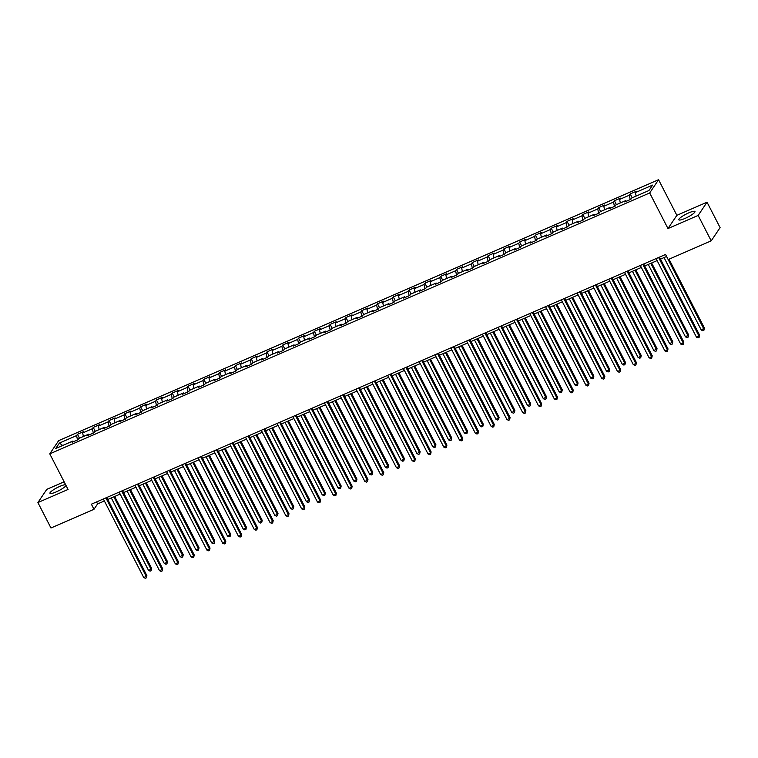 <?xml version="1.0" encoding="UTF-8"?>
<svg xmlns="http://www.w3.org/2000/svg" width="758" height="758" viewBox="0 0 758 758"><rect width="100%" height="100%" fill="white"/><g stroke="black" fill="none" stroke-linecap="round" stroke-linejoin="round"><path stroke-width="1.14" d="M65.643 484.732A9.087 1.715 -27.2 0 0 59.91 486.342A9.087 1.715 -27.2 0 0 49.962 493.287A9.087 1.715 -27.2 0 0 56.158 491.923A9.087 1.715 -27.2 0 0 66.041 485.508M685.024 218.427A9.087 1.715 -27.2 0 0 694.972 211.491A9.087 1.715 -27.2 0 0 688.776 212.856A9.087 1.715 -27.2 0 0 678.817 219.792A9.087 1.715 -27.2 0 0 685.024 218.427M64.136 481.804L46.788 489.346L37.9 502.563L50.966 527.994L93.992 509.281L97.593 503.918L104.377 500.972M658.569 179.731L58.66 440.635L49.772 453.853L649.682 192.949L658.569 179.731L676.866 215.329L667.978 228.546L698.146 215.424L707.034 202.206L676.866 215.329M707.034 202.206L720.1 227.627L711.212 240.845L698.146 215.424M73.649 441.639L72.948 441.023L72.067 442.321L78.14 439.687L79.022 438.38L88.733 434.154L87.862 435.462L93.935 432.818L94.807 431.51L104.528 427.285L103.657 428.592L109.73 425.949L110.602 424.641L120.323 420.415L119.442 421.723L125.515 419.079L126.397 417.772L136.118 413.546L135.237 414.853L141.31 412.21L142.191 410.902L151.903 406.676L151.031 407.984L157.105 405.341L157.977 404.042L167.698 399.817L166.826 401.115L172.9 398.471L173.772 397.173L183.493 392.947L182.612 394.245L188.685 391.611L189.566 390.304L199.288 386.078L198.406 387.376L204.48 384.742L205.361 383.434L215.073 379.208L214.201 380.516L220.275 377.872L221.147 376.565L230.868 372.339L229.987 373.647L236.07 371.003L236.941 369.696L246.663 365.47L245.781 366.777L251.855 364.134L252.736 362.826L262.457 358.6L261.576 359.908L267.65 357.264L268.531 355.966L278.243 351.731L277.371 353.038L283.445 350.395L284.316 349.097L294.038 344.871L293.156 346.169L299.239 343.526L300.111 342.228L309.832 338.002L308.951 339.3L315.025 336.666L315.906 335.358L325.627 331.132L324.746 332.43L330.82 329.796L331.701 328.489L341.413 324.263L340.541 325.57L346.614 322.927L347.486 321.619L357.207 317.394L356.326 318.701L362.409 316.058L363.281 314.75L373.002 310.524L372.121 311.832L378.195 309.188L379.076 307.881L388.797 303.655L387.916 304.962L393.989 302.319L394.871 301.021L404.582 296.795L403.711 298.093L409.784 295.449L410.656 294.151L420.377 289.926L419.496 291.224L425.579 288.58L426.451 287.282L436.172 283.056L435.291 284.354L441.364 281.72L442.246 280.413L451.967 276.187L451.086 277.494L457.159 274.851L458.04 273.543L467.752 269.317L466.881 270.625L472.954 267.981L473.826 266.674L483.547 262.448L482.666 263.756L488.749 261.112L489.621 259.805L499.342 255.579L498.461 256.886L504.534 254.243L505.415 252.945L515.137 248.709L514.256 250.017L520.329 247.373L521.21 246.075L530.922 241.849L530.05 243.147L536.124 240.504L536.996 239.206L546.717 234.98L545.836 236.278L551.919 233.644L552.79 232.336L562.512 228.111L561.631 229.409L567.704 226.775L568.585 225.467L578.307 221.241L577.425 222.549L583.499 219.905L584.38 218.598L594.092 214.372L593.22 215.679L599.294 213.036L600.165 211.728L609.887 207.502L609.006 208.81L615.089 206.167L615.96 204.859L625.682 200.633L624.8 201.941L630.874 199.297L631.755 197.999L648.962 190.514L652.619 185.085L635.403 192.56L636.284 191.262L630.211 193.906L632.21 197.8M72.948 441.023L55.732 448.509L59.389 443.079L76.596 435.594L77.468 434.287L79.476 438.181M630.211 193.906L629.33 195.204L619.608 199.43L620.489 198.132L614.416 200.766L613.535 202.073L603.823 206.299L604.695 205.001L598.621 207.635L597.749 208.943L588.028 213.169L588.9 211.861L582.826 214.505L581.955 215.812L572.233 220.038L573.114 218.73L567.041 221.374L566.16 222.681L556.438 226.907L557.32 225.6L551.246 228.243L550.365 229.551L540.653 233.777L541.525 232.469L535.451 235.113L534.58 236.411L524.858 240.646L525.73 239.339L519.656 241.982L518.785 243.28L509.063 247.506L509.945 246.208L503.871 248.851L502.99 250.149L493.269 254.375L494.15 253.077L488.076 255.711L487.195 257.019L477.483 261.245L478.355 259.937L472.281 262.581L471.41 263.888L461.688 268.114L462.56 266.807L456.487 269.45L455.615 270.758L445.894 274.983L446.775 273.676L440.701 276.319L439.82 277.627L430.099 281.853L430.98 280.545L424.906 283.189L424.025 284.496L414.313 288.722L415.185 287.415L409.112 290.058L408.24 291.356L398.519 295.582L399.39 294.284L393.317 296.928L392.445 298.226L382.724 302.451L383.605 301.153L377.531 303.787L376.65 305.095L366.929 309.321L367.81 308.023L361.737 310.657L360.855 311.964L351.144 316.19L352.015 314.883L345.942 317.526L345.07 318.834L335.349 323.06L336.22 321.752L330.147 324.396L329.275 325.703L319.554 329.929L320.435 328.621L314.362 331.265L313.48 332.572L303.759 336.798L304.64 335.491L298.567 338.134L297.686 339.432L287.974 343.668L288.845 342.36L282.772 345.004L281.9 346.302L272.179 350.528L273.051 349.23L266.977 351.873L266.105 353.171L256.384 357.397L257.265 356.099L251.192 358.733L250.311 360.041L240.589 364.266L241.47 362.968L235.397 365.602L234.516 366.91L224.804 371.136L225.676 369.828L219.602 372.472L218.73 373.779L209.009 378.005L209.881 376.698L203.807 379.341L202.936 380.649L193.214 384.875L194.095 383.567L188.022 386.21L187.141 387.518L177.419 391.744L178.301 390.436L172.227 393.08L171.346 394.378L161.634 398.604L162.506 397.306L156.432 399.949L155.561 401.247L145.839 405.473L146.711 404.175L140.637 406.819L139.766 408.117L130.044 412.343L130.926 411.044L124.852 413.679L123.971 414.986L114.25 419.212L115.131 417.904L109.057 420.548L108.176 421.855L98.464 426.081L99.336 424.774L93.262 427.417L92.391 428.725L82.669 432.951L83.541 431.643L77.468 434.287M711.212 240.845L668.186 259.558L665.571 254.48L91.377 504.193L93.992 509.281M89.444 434.77L88.733 434.154M82.669 432.951L83.389 436.475M92.391 428.725L93.291 433.093M105.239 427.9L104.528 427.285M98.464 426.081L99.184 429.606M108.176 421.855L109.076 426.233M121.034 421.031L120.323 420.415M114.25 419.212L114.979 422.737M123.971 414.986L124.871 419.364M136.819 414.162L136.118 413.546M130.044 412.343L130.774 415.867M139.766 408.117L140.666 412.494M152.614 407.292L151.903 406.676M145.839 405.473L146.559 409.007M155.561 401.247L156.461 405.625M168.409 400.423L167.698 399.817M161.634 398.604L162.354 402.138M171.346 394.378L172.246 398.755M184.203 393.554L183.493 392.947M177.419 391.744L178.149 395.269M187.141 387.518L188.041 391.886M199.989 386.694L199.288 386.078M193.214 384.875L193.944 388.399M202.936 380.649L203.836 385.017M215.784 379.824L215.073 379.208M209.009 378.005L209.729 381.53M218.73 373.779L219.631 378.147M231.578 372.955L230.868 372.339M224.804 371.136L225.524 374.66M234.516 366.91L235.416 371.287M247.373 366.086L246.663 365.47M240.589 364.266L241.319 367.791M250.311 360.041L251.211 364.418M263.159 359.216L262.457 358.6M256.384 357.397L257.114 360.931M266.105 353.171L267.006 357.549M278.953 352.347L278.243 351.731M272.179 350.528L272.899 354.062M281.9 346.302L282.8 350.679M294.748 345.477L294.038 344.871M287.974 343.668L288.694 347.192M297.686 339.432L298.586 343.81M310.543 338.618L309.832 338.002M303.759 336.798L304.489 340.323M313.48 332.572L314.381 336.94M326.328 331.748L325.627 331.132M319.554 329.929L320.283 333.454M329.275 325.703L330.175 330.071M342.123 324.879L341.413 324.263M335.349 323.06L336.069 326.584M345.07 318.834L345.97 323.211M357.918 318.009L357.207 317.394M351.144 316.19L351.864 319.715M360.855 311.964L361.756 316.342M373.713 311.14L373.002 310.524M366.929 309.321L367.658 312.846M376.65 305.095L377.55 309.472M389.498 304.271L388.797 303.655M382.724 302.451L383.453 305.986M392.445 298.226L393.345 302.603M405.293 297.401L404.582 296.795M398.519 295.582L399.239 299.116M408.24 291.356L409.14 295.734M421.088 290.532L420.377 289.926M414.313 288.722L415.033 292.247M424.025 284.496L424.925 288.864M436.883 283.672L436.172 283.056M430.099 281.853L430.828 285.378M439.82 277.627L440.72 281.995M452.668 276.803L451.967 276.187M445.894 274.983L446.623 278.508M455.615 270.758L456.515 275.126M468.463 269.933L467.752 269.317M461.688 268.114L462.408 271.639M471.41 263.888L472.31 268.266M484.258 263.064L483.547 262.448M477.483 261.245L478.203 264.769M487.195 257.019L488.095 261.396M500.053 256.195L499.342 255.579M493.269 254.375L493.998 257.909M502.99 250.149L503.89 254.527M515.838 249.325L515.137 248.709M509.063 247.506L509.793 251.04M518.785 243.28L519.685 247.658M531.633 242.456L530.922 241.849M524.858 240.646L525.578 244.171M534.58 236.411L535.48 240.788M547.428 235.586L546.717 234.98M540.653 233.777L541.373 237.301M550.365 229.551L551.265 233.919M563.222 228.727L562.512 228.111M556.438 226.907L557.168 230.432M566.16 222.681L567.06 227.049M579.008 221.857L578.307 221.241M572.233 220.038L572.963 223.563M581.955 215.812L582.855 220.18M594.803 214.988L594.092 214.372M588.028 213.169L588.748 216.693M597.749 208.943L598.649 213.32M610.597 208.118L609.887 207.502M603.823 206.299L604.543 209.824M613.535 202.073L614.435 206.451M626.392 201.249L625.682 200.633M619.608 199.43L620.338 202.964M629.33 195.204L630.23 199.581M635.403 192.56L636.133 196.095M37.9 502.563L68.068 489.45L49.772 453.853M667.978 228.546L649.682 192.949M107.769 499.494L120.171 494.102M123.563 492.624L135.957 487.233M139.358 485.755L151.752 480.364M155.153 478.885L167.546 473.494M170.938 472.026L183.341 466.634M186.733 465.156L199.127 459.765M202.528 458.287L214.921 452.896M218.323 451.417L230.716 446.026M234.108 444.548L246.511 439.157M249.903 437.679L262.296 432.287M265.698 430.809L278.091 425.418M281.493 423.94L293.886 418.558M297.278 417.08L309.681 411.689M313.073 410.211L325.466 404.819M328.868 403.341L341.261 397.95M344.663 396.472L357.056 391.081M360.448 389.603L372.851 384.211M376.243 382.733L388.636 377.342M392.038 375.864L404.431 370.473M407.832 369.004L420.226 363.613M423.618 362.135L436.021 356.743M439.413 355.265L451.806 349.874M455.207 348.396L467.601 343.004M471.002 341.526L483.396 336.135M486.788 334.657L499.19 329.266M502.582 327.788L514.976 322.396M518.377 320.918L530.771 315.527M534.172 314.058L546.565 308.667M549.957 307.189L562.36 301.798M565.752 300.32L578.146 294.928M581.547 293.45L593.94 288.059M597.342 286.581L609.735 281.19M613.127 279.711L625.53 274.32M628.922 272.842L641.315 267.451M644.717 265.973L657.11 260.591M660.512 259.113L666.595 256.46M59.389 443.079L62.706 445.477M76.596 435.594L77.496 439.962M96.569 501.938L97.593 503.918M614.416 200.766L616.415 204.669M598.621 207.635L600.62 211.529M582.826 214.505L584.835 218.399M567.041 221.374L569.04 225.268M551.246 228.243L553.245 232.137M535.451 235.113L537.45 239.007M519.656 241.982L521.665 245.876M503.871 248.851L505.87 252.746M488.076 255.711L490.075 259.606M472.281 262.581L474.281 266.475M456.487 269.45L458.495 273.344M440.701 276.319L442.7 280.214M424.906 283.189L426.906 287.083M409.112 290.058L411.111 293.952M393.317 296.928L395.325 300.822M377.531 303.787L379.531 307.691M361.737 310.657L363.736 314.551M345.942 317.526L347.941 321.42M330.147 324.396L332.156 328.29M314.362 331.265L316.361 335.159M298.567 338.134L300.566 342.029M282.772 345.004L284.771 348.898M266.977 351.873L268.986 355.767M251.192 358.733L253.191 362.637M235.397 365.602L237.396 369.497M219.602 372.472L221.601 376.366M203.807 379.341L205.816 383.235M188.022 386.21L190.021 390.105M172.227 393.08L174.226 396.974M156.432 399.949L158.431 403.843M140.637 406.819L142.646 410.713M124.852 413.679L126.851 417.573M109.057 420.548L111.056 424.442M93.262 427.417L95.262 431.311M658.617 257.502L698.99 336.059L696.46 337.158L656.087 258.601M659.488 257.123L699.596 335.169L699.094 337.443L698.08 337.879L696.46 337.158M699.596 335.169L699.094 337.443M664.036 257.578L701.264 330.014L704.4 328.015L669.03 259.198M704.4 328.015L703.898 330.299L703.794 328.915L666.566 256.469M703.898 330.299L702.884 330.734L701.264 330.014M642.831 264.371L683.204 342.929L680.675 344.028L640.302 265.471M643.694 263.992L683.801 342.029L683.299 344.312L682.285 344.748L680.675 344.028M683.801 342.029L683.299 344.312M627.037 271.241L667.41 349.798L664.88 350.897L624.507 272.34M627.899 270.862L668.006 348.898L667.514 351.181L666.5 351.617L664.88 350.897M668.006 348.898L667.514 351.181M648.242 264.438L685.478 336.884L688.605 334.884L651.643 262.969M688.605 334.884L688.103 337.168L688.008 335.785L650.781 263.339M688.103 337.168L687.089 337.604L685.478 336.884M632.456 271.307L669.684 343.753L672.81 341.754L635.848 269.829M672.81 341.754L672.318 344.037L672.213 342.644L634.986 270.208M672.318 344.037L671.304 344.473L669.684 343.753M611.242 278.101L651.615 356.658L649.085 357.767L608.712 279.209M612.113 277.731L652.221 355.767L651.719 358.051L650.705 358.487L649.085 357.767M652.221 355.767L651.719 358.051M595.447 284.97L635.82 363.527L633.29 364.626L592.917 286.069M596.319 284.601L636.426 362.637L635.924 364.911L634.91 365.356L633.29 364.626M636.426 362.637L635.924 364.911M579.662 291.839L620.035 370.397L617.505 371.496L577.132 292.939M580.524 291.46L620.631 369.506L620.129 371.78L619.115 372.225L617.505 371.496M620.631 369.506L620.129 371.78M616.661 278.177L653.889 350.622L657.025 348.623L620.053 276.698M657.025 348.623L656.523 350.897L656.419 349.514L619.191 277.077M656.523 350.897L655.509 351.342L653.889 350.622M600.867 285.046L638.094 357.482L640.624 356.383L641.23 355.493L604.268 283.568M641.23 355.493L640.728 357.767L640.624 356.383L603.396 283.947M640.728 357.767L639.714 358.212L638.094 357.482M585.072 291.915L622.309 364.352L624.838 363.253L625.435 362.362L588.473 290.437M625.435 362.362L624.933 364.636L624.838 363.253L587.611 290.816M624.933 364.636L623.919 365.081L622.309 364.352M563.867 298.709L604.24 377.266L601.71 378.365L561.337 299.808M564.729 298.33L604.837 376.375L604.344 378.649L603.33 379.095L601.71 378.365M604.837 376.375L604.344 378.649M569.286 298.785L606.514 371.221L609.044 370.122L609.64 369.231L572.678 297.307M609.64 369.231L609.148 371.505L609.044 370.122L571.816 297.686M609.148 371.505L608.134 371.951L606.514 371.221M548.072 305.578L588.445 384.135L585.915 385.235L545.542 306.677M548.944 305.199L589.051 383.245L588.549 385.519L587.535 385.955L585.915 385.235M589.051 383.245L588.549 385.519M553.492 305.654L590.719 378.09L593.249 376.991L593.855 376.101L556.884 304.176M593.855 376.101L593.353 378.375L593.249 376.991L556.021 304.545M593.353 378.375L592.339 378.81L590.719 378.09M532.277 312.448L572.65 391.005L570.12 392.104L529.747 313.547M533.149 312.069L573.256 390.114L572.754 392.388L571.74 392.824L570.12 392.104M573.256 390.114L572.754 392.388M537.697 312.523L574.924 384.96L577.454 383.861L578.06 382.961L541.098 311.045M578.06 382.961L577.558 385.244L577.454 383.861L540.227 311.415M577.558 385.244L576.544 385.68L574.924 384.96M516.492 319.317L556.865 397.874L554.335 398.973L513.962 320.416M517.354 318.938L557.462 396.974L556.959 399.258L555.946 399.693L554.335 398.973M557.462 396.974L556.959 399.258M521.902 319.383L559.139 391.829L561.669 390.73L562.265 389.83L525.303 317.905M562.265 389.83L561.763 392.113L561.669 390.73L524.441 318.284M561.763 392.113L560.749 392.549L559.139 391.829M500.697 326.186L541.07 404.744L538.54 405.843L498.167 327.285M501.559 325.807L541.667 403.843L541.174 406.127L540.16 406.563L538.54 405.843M541.667 403.843L541.174 406.127M506.117 326.253L543.344 398.699L546.471 396.699L509.509 324.775M546.471 396.699L545.978 398.983L545.874 397.59L508.646 325.154M545.978 398.983L544.964 399.419L543.344 398.699M484.902 333.046L525.275 411.603L522.745 412.712L482.372 334.155M485.774 332.677L525.881 410.713L525.379 412.996L524.365 413.432L522.745 412.712M525.881 410.713L525.379 412.996M490.322 333.122L527.549 405.558L530.079 404.459L530.685 403.569L493.714 331.644M530.685 403.569L530.183 405.843L530.079 404.459L492.852 332.023M530.183 405.843L529.169 406.288L527.549 405.558M469.107 339.916L509.48 418.473L506.95 419.572L466.577 341.015M469.979 339.537L510.087 417.582L509.584 419.856L508.571 420.302L506.95 419.572M510.087 417.582L509.584 419.856M474.527 339.991L511.754 412.428L514.284 411.329L514.89 410.438L477.928 338.513M514.89 410.438L514.388 412.712L514.284 411.329L477.057 338.892M514.388 412.712L513.374 413.157L511.754 412.428M453.322 346.785L493.695 425.342L491.165 426.441L450.792 347.884M454.184 346.406L494.292 424.452L493.79 426.726L492.776 427.171L491.165 426.441M494.292 424.452L493.79 426.726M458.732 346.861L495.969 419.297L498.499 418.198L499.096 417.307L462.134 345.383M499.096 417.307L498.593 419.581L498.499 418.198L461.271 345.762M498.593 419.581L497.58 420.027L495.969 419.297M437.527 353.654L477.9 432.212L475.37 433.311L434.997 354.753M438.389 353.275L478.497 431.321L478.004 433.595L476.99 434.04L475.37 433.311M478.497 431.321L478.004 433.595M442.947 353.73L480.174 426.167L482.704 425.067L483.301 424.177L446.339 352.252M483.301 424.177L482.808 426.451L482.704 425.067L445.477 352.631M482.808 426.451L481.794 426.887L480.174 426.167M421.732 360.524L462.105 439.081L459.575 440.18L419.202 361.623M422.604 360.145L462.712 438.19L462.209 440.464L461.196 440.9L459.575 440.18M462.712 438.19L462.209 440.464M427.152 360.6L464.379 433.036L466.909 431.937L467.515 431.037L430.544 359.121M467.515 431.037L467.013 433.32L466.909 431.937L429.682 359.491M467.013 433.32L465.999 433.756L464.379 433.036M405.937 367.393L446.31 445.95L443.781 447.049L403.408 368.492M406.809 367.014L446.917 445.05L446.415 447.334L445.401 447.77L443.781 447.049M446.917 445.05L446.415 447.334M411.357 367.459L448.584 439.905L451.721 437.906L414.759 365.991M451.721 437.906L451.218 440.19L451.114 438.806L413.887 366.36M451.218 440.19L450.205 440.625L448.584 439.905M390.152 374.262L430.525 452.82L427.995 453.919L387.622 375.362M391.014 373.884L431.122 451.92L430.62 454.203L429.606 454.639L427.995 453.919M431.122 451.92L430.62 454.203M395.562 374.329L432.799 446.775L435.329 445.676L435.926 444.775L398.964 372.851M435.926 444.775L435.424 447.059L435.329 445.676L398.102 373.23M435.424 447.059L434.41 447.495L432.799 446.775M374.357 381.122L414.73 459.68L412.2 460.788L371.827 382.231M375.219 380.753L415.327 458.789L414.834 461.072L413.821 461.508L412.2 460.788M415.327 458.789L414.834 461.072M379.777 381.198L417.004 453.644L420.131 451.645L383.169 379.72M420.131 451.645L419.638 453.919L419.534 452.535L382.307 380.099M419.638 453.919L418.624 454.364L417.004 453.644M358.562 387.992L398.935 466.549L396.406 467.658L356.033 389.091M359.434 387.622L399.542 465.658L399.04 467.932L398.026 468.378L396.406 467.658M399.542 465.658L399.04 467.932M363.982 388.068L401.209 460.504L403.739 459.405L404.346 458.514L367.374 386.589M404.346 458.514L403.843 460.788L403.739 459.405L366.512 386.968M403.843 460.788L402.83 461.234L401.209 460.504M342.768 394.861L383.141 473.418L380.611 474.517L340.238 395.96M343.639 394.482L383.747 472.528L383.245 474.802L382.231 475.247L380.611 474.517M383.747 472.528L383.245 474.802M348.187 394.937L385.415 467.373L387.944 466.274L388.551 465.384L351.589 393.459M388.551 465.384L388.049 467.658L387.944 466.274L350.717 393.838M388.049 467.658L387.035 468.103L385.415 467.373M326.982 401.731L367.355 480.288L364.825 481.387L324.452 402.83M327.844 401.352L367.952 479.397L367.45 481.671L366.436 482.116L364.825 481.387M367.952 479.397L367.45 481.671M332.392 401.806L369.629 474.243L372.159 473.144L372.756 472.253L335.794 400.328M372.756 472.253L372.254 474.527L372.159 473.144L334.932 400.707M372.254 474.527L371.24 474.972L369.629 474.243M311.187 408.6L351.56 487.157L349.031 488.256L308.658 409.699M312.05 408.221L352.157 486.266L351.665 488.54L350.651 488.986L349.031 488.256M352.157 486.266L351.665 488.54M316.607 408.676L353.834 481.112L356.364 480.013L356.961 479.122L319.999 407.198M356.961 479.122L356.468 481.396L356.364 480.013L319.137 407.577M356.468 481.396L355.455 481.832L353.834 481.112M295.393 415.469L335.766 494.026L333.236 495.126L292.863 416.568M296.264 415.09L336.372 493.136L335.87 495.41L334.856 495.846L333.236 495.126M336.372 493.136L335.87 495.41M300.812 415.545L338.04 487.981L340.569 486.882L341.176 485.982L304.204 414.067M341.176 485.982L340.674 488.266L340.569 486.882L303.342 414.436M340.674 488.266L339.66 488.702L338.04 487.981M279.598 422.339L319.971 500.896L317.441 501.995L277.068 423.438M280.469 421.96L320.577 499.996L320.075 502.279L319.061 502.715L317.441 501.995M320.577 499.996L320.075 502.279M285.017 422.405L322.245 494.851L324.775 493.752L325.381 492.852L288.419 420.927M325.381 492.852L324.879 495.135L324.775 493.752L287.547 421.306M324.879 495.135L323.865 495.571L322.245 494.851M263.812 429.208L304.185 507.765L301.656 508.864L261.283 430.307M264.675 428.829L304.782 506.865L304.28 509.149L303.266 509.584L301.656 508.864M304.782 506.865L304.28 509.149M269.223 429.274L306.459 501.72L309.586 499.721L272.624 427.796M309.586 499.721L309.084 502.004L308.989 500.612L271.762 428.175M309.084 502.004L308.07 502.44L306.459 501.72M248.018 436.068L288.391 514.625L285.861 515.734L245.488 437.176M248.88 435.698L288.988 513.735L288.495 516.018L287.481 516.454L285.861 515.734M288.988 513.735L288.495 516.018M253.437 436.144L290.665 508.58L293.194 507.481L293.791 506.59L256.829 434.666M293.791 506.59L293.299 508.864L293.194 507.481L255.967 435.045M293.299 508.864L292.285 509.31L290.665 508.58M232.223 442.937L272.596 521.495L270.066 522.594L229.693 444.036M233.094 442.568L273.202 520.604L272.7 522.878L271.686 523.323L270.066 522.594M273.202 520.604L272.7 522.878M237.642 443.013L274.87 515.449L277.4 514.35L278.006 513.46L241.035 441.535M278.006 513.46L277.504 515.734L277.4 514.35L240.172 441.914M277.504 515.734L276.49 516.179L274.87 515.449M216.428 449.807L256.801 528.364L254.271 529.463L213.898 450.906M217.3 449.428L257.407 527.473L256.905 529.747L255.891 530.193L254.271 529.463M257.407 527.473L256.905 529.747M221.848 449.882L259.075 522.319L261.605 521.22L262.211 520.329L225.249 448.404M262.211 520.329L261.709 522.603L261.605 521.22L224.377 448.783M261.709 522.603L260.695 523.048L259.075 522.319M200.643 456.676L241.016 535.233L238.486 536.332L198.113 457.775M201.505 456.297L241.613 534.343L241.11 536.617L240.097 537.062L238.486 536.332M241.613 534.343L241.11 536.617M206.053 456.752L243.29 529.188L245.819 528.089L246.416 527.198L209.454 455.274M246.416 527.198L245.914 529.472L245.819 528.089L208.592 455.653M245.914 529.472L244.9 529.908L243.29 529.188M184.848 463.545L225.221 542.103L222.691 543.202L182.318 464.645M185.71 463.166L225.818 541.212L225.325 543.486L224.311 543.922L222.691 543.202M225.818 541.212L225.325 543.486M190.267 463.621L227.495 536.058L230.025 534.959L230.621 534.068L193.66 462.143M230.621 534.068L230.129 536.342L230.025 534.959L192.797 462.513M230.129 536.342L229.115 536.778L227.495 536.058M169.053 470.415L209.426 548.972L206.896 550.071L166.523 471.514M169.925 470.036L210.032 548.081L209.53 550.355L208.516 550.791L206.896 550.071M210.032 548.081L209.53 550.355M174.473 470.481L211.7 542.927L214.836 540.928L177.865 469.012M214.836 540.928L214.334 543.211L214.23 541.828L177.002 469.382M214.334 543.211L213.32 543.647L211.7 542.927M153.258 477.284L193.631 555.841L191.101 556.94L150.728 478.383M154.13 476.905L194.238 554.941L193.735 557.225L192.722 557.661L191.101 556.94M194.238 554.941L193.735 557.225M158.678 477.351L195.905 549.796L198.435 548.697L199.041 547.797L162.079 475.872M199.041 547.797L198.539 550.081L198.435 548.697L161.208 476.251M198.539 550.081L197.525 550.516L195.905 549.796M137.473 484.144L177.846 562.711L175.316 563.81L134.943 485.253M138.335 483.775L178.443 561.811L177.941 564.094L176.927 564.53L175.316 563.81M178.443 561.811L177.941 564.094M142.883 484.22L180.12 556.666L183.246 554.666L146.285 482.742M183.246 554.666L182.744 556.95L182.65 555.557L145.422 483.121M182.744 556.95L181.731 557.386L180.12 556.666M121.678 491.013L162.051 569.571L159.521 570.679L119.148 492.122M122.54 490.644L162.648 568.68L162.155 570.954L161.141 571.399L159.521 570.679M162.648 568.68L162.155 570.954M127.098 491.089L164.325 563.526L166.855 562.427L167.452 561.536L130.49 489.611M167.452 561.536L166.959 563.81L166.855 562.427L129.627 489.99M166.959 563.81L165.945 564.255L164.325 563.526M105.883 497.883L146.256 576.44L143.726 577.539L103.353 498.982M106.755 497.504L146.863 575.549L146.36 577.823L145.347 578.269L143.726 577.539M146.863 575.549L146.36 577.823M111.303 497.959L148.53 570.395L151.06 569.296L151.666 568.405L114.695 496.481M151.666 568.405L151.164 570.679L151.06 569.296L113.833 496.86M151.164 570.679L150.15 571.125L148.53 570.395"/></g></svg>

